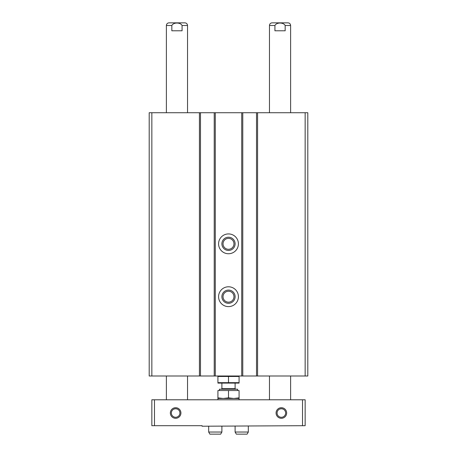 <?xml version="1.0" encoding="UTF-8"?>
<svg xmlns="http://www.w3.org/2000/svg" width="457" height="457" viewBox="0 0 457 457"><rect width="100%" height="100%" fill="white"/><g stroke="black" fill="none" stroke-linecap="round" stroke-linejoin="round"><path stroke-width="0.69" d="M256.52 112.725L149.199 112.725L149.199 375.997L307.801 375.997L307.801 112.725L256.52 112.725L256.52 375.997M242.776 112.725L242.776 375.997M228.5 233.921A9.911 9.911 0 0 1 237.086 248.785A9.911 9.911 0 0 1 219.914 248.785A9.911 9.911 0 0 1 228.5 233.921M228.5 286.785A9.911 9.911 0 0 1 237.086 301.654A9.911 9.911 0 0 1 219.914 301.654A9.911 9.911 0 0 1 228.5 286.785M214.224 112.725L214.224 375.997M200.48 112.725L200.48 375.997M228.5 290.086A6.609 6.609 0 0 1 234.224 300.003A6.609 6.609 0 0 1 222.776 300.003A6.609 6.609 0 0 1 228.5 290.086M228.5 291.235A5.461 5.461 0 0 1 233.23 299.432A5.461 5.461 0 0 1 223.77 299.432A5.461 5.461 0 0 1 228.5 291.235M228.5 237.223A6.609 6.609 0 0 1 234.224 247.134A6.609 6.609 0 0 1 222.776 247.134A6.609 6.609 0 0 1 228.5 237.223M228.5 238.365A5.461 5.461 0 0 1 233.23 246.563A5.461 5.461 0 0 1 223.77 246.563A5.461 5.461 0 0 1 228.5 238.365M285.162 25.495L285.162 30.779L274.925 30.779L274.925 25.495C276.559 22.21 283.557 22.227 285.162 25.495L290.618 25.495C290.463 23.89 289.578 23.004 287.973 22.85L272.115 22.85C270.51 23.004 269.63 23.89 269.47 25.495L274.925 25.495M269.47 112.725L269.47 25.495M171.838 25.495L171.838 30.779L182.075 30.779L182.075 25.495L187.53 25.495C187.37 23.89 186.49 23.004 184.885 22.85L169.027 22.85C167.422 23.004 166.537 23.89 166.382 25.495L171.838 25.495C173.471 22.21 180.464 22.227 182.075 25.495M166.382 112.725L166.382 25.495M174.008 409.038L175.637 408.724A4.284 4.284 0 0 1 179.344 415.145A4.284 4.284 0 0 1 171.923 415.145A4.284 4.284 0 0 1 175.637 408.718L177.259 409.038M279.741 409.038L281.363 408.724A4.284 4.284 0 0 1 285.077 415.145A4.284 4.284 0 0 1 277.656 415.145A4.284 4.284 0 0 1 281.363 408.718L282.992 409.038M175.637 407.718A5.284 5.284 0 0 1 180.212 415.647A5.284 5.284 0 0 1 171.055 415.647A5.284 5.284 0 0 1 175.637 407.718M281.363 407.718A5.284 5.284 0 0 1 285.945 415.647A5.284 5.284 0 0 1 276.788 415.647A5.284 5.284 0 0 1 281.363 407.718M302.511 399.789L154.489 399.789L154.489 425.69L202.068 425.69L202.068 426.221L305.156 425.69L305.156 399.789L302.511 399.789L302.511 425.69M154.489 399.789L151.844 399.789L151.844 425.69L154.489 425.69M269.47 399.789L269.47 375.997M166.382 399.789L166.382 375.997M217.926 399.789L217.926 398.464L239.074 398.464L239.074 390.535L217.926 390.535L217.926 397.87L223.216 398.464L228.5 397.87L233.784 398.464L239.074 397.87M221.891 432.036L208.678 432.036L209.894 434.15L220.668 434.15L221.891 432.036L221.891 426.221M248.322 432.036L235.109 432.036L236.332 434.15L247.106 434.15L248.322 432.036L248.322 426.221M239.074 376.471L239.074 382.658L217.926 382.658L217.926 376.471L239.074 376.471M228.5 376.471L228.5 382.658M239.074 383.097L217.926 383.097M219.406 390.535L219.406 389.215L237.594 389.215L237.594 390.535M221.365 389.215L221.891 388.684L235.109 388.684L235.635 389.215M235.109 388.684L235.109 383.132M239.074 399.789L239.074 398.464L217.926 398.464L217.926 397.87M228.5 397.87L228.5 390.535M305.156 112.725L305.156 375.997M257.577 112.725L257.577 375.997M241.719 112.725L241.719 375.997M215.281 112.725L215.281 375.997M199.423 112.725L199.423 375.997M151.844 112.725L151.844 375.997M290.618 112.725L290.618 25.495M187.53 112.725L187.53 25.495M290.618 399.789L290.618 375.997M187.53 399.789L187.53 375.997M208.678 432.036L208.678 426.221M235.109 432.036L235.109 426.221M221.891 388.684L221.891 383.132"/></g></svg>
